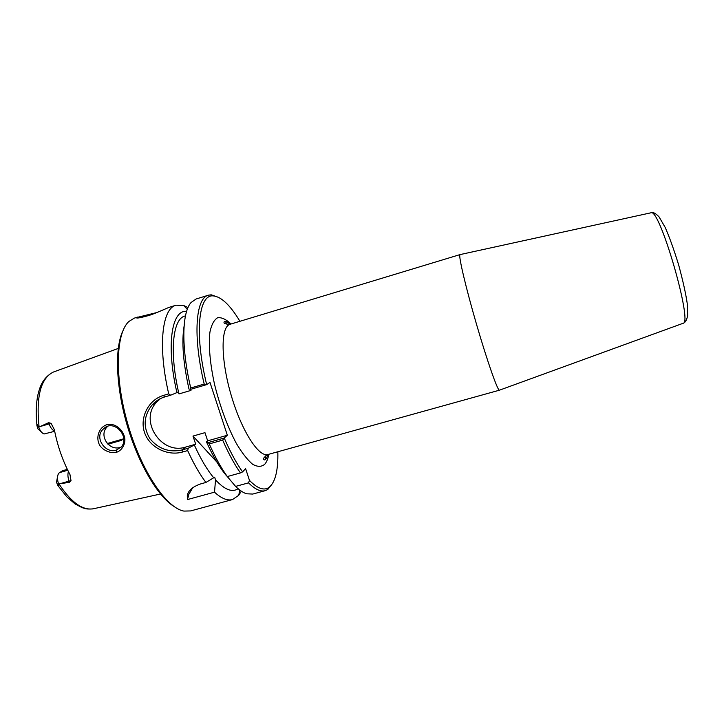 <?xml version="1.0" encoding="UTF-8"?>
<svg xmlns="http://www.w3.org/2000/svg" width="724" height="724" viewBox="0 0 724 724"><rect width="100%" height="100%" fill="white"/><g stroke="black" fill="none" stroke-linecap="round" stroke-linejoin="round"><path stroke-width="1.09" d="M460.138 254.577L459.93 254.703C458.446 256.178 465.903 287.908 476.591 324.569C487.27 361.24 497.678 390.842 499.397 390.2L499.506 390.155M277.835 451.758C278.242 470.709 275.229 482.646 268.794 487.569C263.78 490.836 257.328 488.429 249.445 480.356L248.549 482.854C255.029 489.334 260.577 491.94 265.201 490.682L267.744 489.524L272.749 483.189M218.829 297.474L211.2 294.804L208.431 295.193L196.123 298.994L191.073 302.505C181.923 312.478 181.1 347.276 190.747 387.992L190.684 389.322L206.675 384.625C194.132 333.266 198.539 294.279 213.127 295.89C221.209 296.605 230.151 305.066 239.943 321.293M206.675 384.625L209.996 382.453L227.345 435.26L224.241 438.02L208.295 442.545L209.254 443.912L222.666 440.12L224.168 438.047M222.666 440.12C228.476 453.387 234.404 464.328 240.44 472.926L242.585 471.903C236.35 463.143 230.232 451.848 224.241 438.02M242.585 471.903L245.599 468.627L249.445 480.356M216.874 462.057L192.982 436.074L204.964 432.653L207.67 440.835L227.345 435.26M248.549 482.854L235.599 486.401L227.173 476.419M209.254 443.912C215.128 457.125 221.146 468.012 227.309 476.555L225.607 474.709C219.101 466.681 212.72 455.731 206.458 441.857L207.67 440.835M238.106 488.7C232.223 492.7 224.702 489.768 215.535 479.903L214.503 492.175L187.462 499.569L187.281 495.777C187.969 490.736 192.484 486.763 200.81 483.867L205.924 482.456C199.643 474.111 193.552 463.487 187.643 450.572L188.294 448.201L182.177 449.93C169.307 452.762 158.538 448.998 149.868 438.635C142.963 426.943 143.696 415.739 152.076 405.006C155.533 401.132 159.678 398.472 164.493 397.005L170.62 395.214L168.719 393.865L163.488 395.404C148.818 399.657 139.343 417.35 144.538 432.545C149.642 447.767 167.85 456.22 182.421 452.048L187.643 450.572M241.345 491.18L238.721 495.297L232.513 499.56C227.408 500.945 221.408 498.483 214.503 492.175M208.431 295.193C195.67 297.935 192.638 335.918 204.195 384.046L190.747 387.992M206.602 384.652L204.195 384.046M227.236 324.479L225.3 321.402M235.599 486.401C239.563 490.275 243.237 492.745 246.622 493.795L252.767 494.058L265.201 490.682M265.4 459.514L265.4 455.876M208.295 442.545L206.458 441.857M41.775 432.427L37.811 428.762L36.879 425.368C36.806 424.155 36.987 424.011 37.431 424.943L38.707 427.178L48.662 422.68L49.078 423.875C50.571 427.857 52.418 430.219 54.608 430.961M69.423 482.329L59.784 483.759L69.015 481.143L69.423 482.329L71.024 480.691L69.957 474.51C62.707 460.853 57.504 445.894 54.354 429.631L51.078 423.35L48.662 422.68M59.784 483.759L58.517 483.885L58.762 485.985C58.925 486.781 58.653 486.664 57.938 485.623L56.508 482.265L57.73 475.623M116.365 452.319C121.324 450.989 125.523 444.726 124.818 438.436C123.342 429.576 115.062 422.771 107.043 424.626C99.116 427.169 95.278 437.368 99.749 445.332C103.288 450.817 111.415 453.731 116.365 452.319L116.283 450.12C105.442 454.111 93.459 436.988 103.586 428.816C113.514 418.454 130.202 436.382 121.469 446.808L116.283 450.12M103.586 428.816L107.749 426.336C98.002 434.536 108.736 451.423 120.41 447.36L121.216 447.097M157.036 312.497L136.456 317.583C136.103 318.623 140.51 317.836 149.669 315.239C157.977 312.46 168.538 307.374 169.271 307.311L176.068 305.202L183.597 305.465L188.023 307.546M168.719 393.865C157.732 346.615 161.995 308.922 175.742 305.311L176.068 305.202M232.513 499.56L190.629 510.927L183.923 511.081C166.475 508.158 141.461 471.306 127.949 424.545C114.32 377.828 115.695 333.302 128.872 321.492L134.248 318.153L137.75 317.058M170.62 395.214L176.918 392.598C165.896 345.221 171.669 309.519 186.611 311.374M176.918 392.598L178.258 391.774L178.973 393.919C169.135 352.289 172.692 318.786 184.873 316.053L185.462 315.872M160.475 398.571L156.366 402.399C138.863 420.934 161.543 455.224 185.751 447.043L195.697 444.219L188.294 448.201M122.763 331.158C114.627 348.425 115.885 386.489 127.026 424.816C138.148 463.152 157.47 495.967 173.588 506.194M227.309 476.555L240.44 472.926M58.517 483.885C57.087 479.062 57.196 475.478 58.843 473.143L62.364 470.772L67.332 469.351M123.27 439.097L121.225 440.427L107.966 444.246M121.225 440.427L123.732 438.463M38.707 427.178C40.155 430.925 41.947 433.187 44.074 433.975L54.68 431.296M205.924 482.456L214.639 477.179L215.535 479.903M192.783 487.641L188.901 494.202L187.462 499.569M192.982 436.074L195.697 444.219M213.861 477.958C207.227 469.985 200.756 459.088 194.439 445.26M178.973 393.919L190.982 390.399L190.62 389.313M190.684 389.322L188.973 389.06C183.172 362.824 181.543 341.864 184.086 326.171M499.442 390.191L267.952 454.509C267.093 457.55 266.007 459.351 264.74 459.894L264.396 459.921C262.477 459.134 263.663 457.333 267.952 454.509C258.957 457.586 241.87 431.377 231.445 396.155C220.92 360.977 220.503 328.253 229.345 324.569L230.132 324.262C224.838 324.189 222.974 323.248 224.54 321.429C225.951 321.248 227.834 322.189 230.169 324.252M231.065 323.981C226.114 319.347 221.653 317.257 217.68 317.718C214.132 319.773 211.553 324.533 209.942 331.99C208.358 344.959 209.996 363.873 214.711 385.077C220.295 407.196 227.481 426.608 236.277 443.305C241.988 452.898 247.436 459.894 252.622 464.274C257.454 466.998 261.509 466.989 264.767 464.238C266.64 462.039 268.007 458.708 268.894 454.247M650.849 212.738L651.347 212.693C660.297 209.969 692.85 323.058 683.194 323.257L682.967 323.347M39.078 426.934C35.965 396.625 40.707 378.335 53.314 372.073L118.247 348.443M160.511 494.012L93.812 508.673C82.862 510.863 71.242 502.592 58.97 483.876M182.421 452.048L182.177 449.93L185.751 447.043M164.493 397.005L163.488 395.404M58.762 485.985L57.938 485.623M68.427 471.568C67.594 474.193 67.794 477.387 69.015 481.143L71.024 480.691M59.413 472.645L67.775 470.265M37.431 424.943L36.879 425.368M107.315 443.586L123.379 438.961M51.078 423.35L39.829 426.608M230.132 324.262L460.066 254.586M499.397 390.2L683.194 323.257C685.32 322.614 686.814 319.981 687.682 315.347L687.23 303.537C685.827 293.745 682.949 280.822 678.614 264.767C673.691 248.893 669.193 236.404 665.121 227.309L659.111 216.956C656.016 213.689 653.6 212.232 651.853 212.603L460.021 254.604M239.807 490.076L238.721 495.297M213.127 295.89L211.2 294.804M268.794 487.569L267.744 489.524M137.144 317.99L136.456 317.583M187.308 309.293L183.597 305.465M152.076 405.006L156.366 402.399M92.419 508.945C84.862 509.316 85.07 508.384 82.102 507.651L75.043 503.931L66.68 496.664L58.644 486.528M52.87 372.254C42.128 378.362 39.675 387.711 37.919 394.806C36.082 403.331 35.729 413.223 36.861 424.472M107.261 443.531L123.451 438.871M187.281 495.777L188.901 494.202"/></g></svg>
